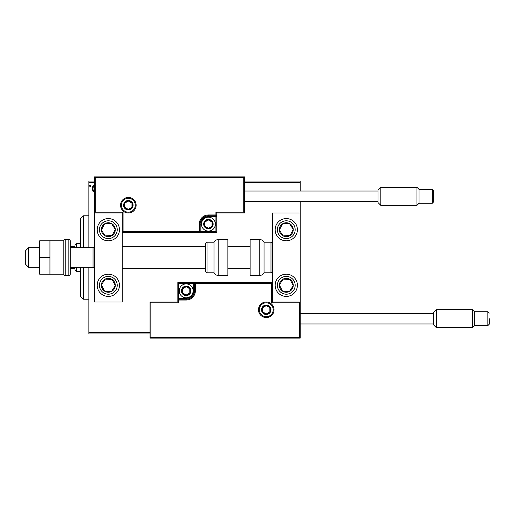 <?xml version="1.0" encoding="UTF-8"?>
<svg xmlns="http://www.w3.org/2000/svg" width="515" height="515" viewBox="0 0 515 515"><rect width="100%" height="100%" fill="white"/><g stroke="black" fill="none" stroke-linecap="round" stroke-linejoin="round"><path stroke-width="0.77" d="M94.979 192.443L92.964 191.271L92.237 188.748C92.217 186.726 93.131 185.509 94.979 185.085M94.425 182.426L88.863 182.426L88.863 247.767M88.863 267.234L88.863 332.574L150.039 332.574M244.574 181.035L300.181 181.035L300.181 191.046M300.181 201.616L300.181 213.01L272.377 213.01L272.377 301.99L300.181 301.99L300.181 213.01M300.181 182.426L244.574 182.426M90.737 185.896L90.112 186.707L89.488 185.896L90.112 185.085L90.737 185.896M150.039 333.965L88.863 333.965L88.863 332.574M88.863 182.426L88.863 181.035L94.425 181.035M94.979 185.96C93.614 186.308 92.951 187.235 92.983 188.741C92.951 190.247 93.621 191.194 94.979 191.574M108.33 218.572A11.124 11.124 0 0 1 119.448 229.696A11.124 11.124 0 0 1 108.33 240.82A11.124 11.124 0 0 1 97.206 229.696A11.124 11.124 0 0 1 108.33 218.572M108.33 296.428A11.124 11.124 0 0 0 119.448 285.304A11.124 11.124 0 0 0 108.33 274.18A11.124 11.124 0 0 0 97.206 285.304A11.124 11.124 0 0 0 108.33 296.428A11.124 11.124 0 0 1 99.015 279.22A11.124 11.124 0 0 1 108.33 274.18M122.229 213.01L122.229 301.99L94.425 301.99L94.425 213.01L122.229 213.01L123.066 212.18L123.066 231.641L122.229 232.477L200.921 232.477L200.921 231.641L215.933 231.641L215.933 216.628L208.427 216.628A7.506 7.506 0 0 0 200.921 224.134L200.921 231.641L200.084 231.641A0.837 0.837 0 0 1 199.247 232.477L199.247 224.134A9.173 9.173 0 0 1 208.427 214.961L215.933 214.961L215.933 212.18L243.737 212.18L243.737 177.701L244.574 176.87L244.574 213.01L216.764 213.01L216.764 214.961L215.933 214.961L215.933 215.791L208.427 215.791A8.343 8.343 0 0 0 200.084 224.134L200.084 231.641L123.066 231.641M286.276 296.428A11.124 11.124 0 0 1 275.158 285.304A11.124 11.124 0 0 1 286.276 274.18A11.124 11.124 0 0 1 297.4 285.304A11.124 11.124 0 0 1 286.276 296.428M286.276 218.572A11.124 11.124 0 0 0 275.158 229.696A11.124 11.124 0 0 0 286.276 240.82A11.124 11.124 0 0 0 297.4 229.696A11.124 11.124 0 0 0 286.276 218.572A11.124 11.124 0 0 1 292.359 239.005M28.531 267.234L25.75 264.453L25.75 250.548L28.531 247.767L28.531 267.234L39.655 267.234M93.035 247.767L70.24 247.767L70.24 240.82L70.24 274.18L70.24 267.234L93.035 267.234L93.035 247.767L94.425 246.376M259.309 309.773A6.953 6.953 0 0 0 266.261 316.725A6.953 6.953 0 0 0 273.207 309.773A6.953 6.953 0 0 0 266.261 302.82A6.953 6.953 0 0 0 259.309 309.773M150.039 301.99L177.842 301.99L177.842 300.039L178.673 300.039L178.673 302.82L150.869 302.82L150.869 337.299L150.039 338.13L150.039 301.99L150.869 302.82M150.869 337.299L299.344 337.299L299.344 302.82L300.181 301.99L300.181 338.13L150.039 338.13M186.179 298.372L186.179 299.209L178.673 299.209A0.837 0.837 0 0 0 177.842 300.039L177.842 282.523L193.692 282.523L193.692 283.359L178.673 283.359L178.673 298.372L186.179 298.372A7.506 7.506 0 0 0 193.692 290.866L193.692 283.359L194.522 283.359A0.837 0.837 0 0 1 195.359 282.523L193.692 282.523M186.179 300.039L186.179 299.209A8.343 8.343 0 0 0 194.522 290.866L194.522 283.359L195.359 283.359L195.359 282.523L272.377 282.523L271.54 283.359L195.359 283.359L195.359 290.866A9.173 9.173 0 0 1 186.179 300.039L178.673 300.039L178.673 298.372L177.842 298.372M177.842 301.99L178.673 302.82M299.344 337.299L300.181 338.13M299.344 302.82L271.54 302.82L272.377 301.99M177.842 282.523L178.673 283.359M135.297 205.228A6.953 6.953 0 0 0 128.351 198.275A6.953 6.953 0 0 0 121.398 205.228A6.953 6.953 0 0 0 128.351 212.18A6.953 6.953 0 0 0 135.297 205.228M243.737 177.701L95.262 177.701L95.262 212.18L94.425 213.01L94.425 176.87L244.574 176.87M216.764 216.628L215.933 216.628L215.933 215.791A0.837 0.837 0 0 0 216.764 214.961L216.764 232.477L200.921 232.477M244.574 213.01L243.737 212.18M216.764 213.01L215.933 212.18M95.262 177.701L94.425 176.87M216.764 232.477L215.933 231.641M212.598 224.134A4.172 4.172 0 0 0 204.816 222.049A4.172 4.172 0 0 0 208.427 228.306A4.172 4.172 0 0 0 212.598 224.134M212.038 224.134L212.038 222.049L208.427 219.963L204.816 222.049L204.816 226.22L208.427 228.306L212.038 226.22L212.038 224.134M201.474 224.134A6.953 6.953 0 0 1 208.427 217.182A6.953 6.953 0 0 1 215.379 224.134A6.953 6.953 0 0 1 208.427 231.087A6.953 6.953 0 0 1 201.474 224.134M204.816 222.049L204.816 226.22L208.427 228.306L212.038 226.22L212.038 222.049L208.427 219.963M190.35 290.866A4.172 4.172 0 0 0 182.568 288.78A4.172 4.172 0 0 0 186.179 295.037A4.172 4.172 0 0 0 190.35 290.866M189.79 290.866L189.79 288.78L186.179 286.694L182.568 288.78L182.568 292.951L186.179 295.037L189.79 292.951L189.79 290.866M179.233 290.866A6.953 6.953 0 0 1 186.179 283.913A6.953 6.953 0 0 1 193.131 290.866A6.953 6.953 0 0 1 186.179 297.818A6.953 6.953 0 0 1 179.233 290.866M182.568 288.78L182.568 292.951L186.179 295.037L189.79 292.951L189.79 288.78L186.179 286.694M270.427 309.773A4.172 4.172 0 0 0 262.644 307.687A4.172 4.172 0 0 0 266.261 313.944A4.172 4.172 0 0 0 270.427 309.773M269.873 309.773L269.873 307.687L266.261 305.601L262.644 307.687L262.644 311.858L266.261 313.944L269.873 311.858L269.873 309.773M262.644 307.687L262.644 311.858L266.261 313.944M269.873 311.858L269.873 307.687M132.516 205.228A4.172 4.172 0 0 0 124.739 203.142A4.172 4.172 0 0 0 128.351 209.399A4.172 4.172 0 0 0 132.516 205.228M131.962 205.228L131.962 203.142L128.351 201.056L124.739 203.142L124.739 207.313L128.351 209.399L131.962 207.313L131.962 205.228M124.739 203.142L124.739 207.313L128.351 209.399L131.962 207.313L131.962 203.142M102.511 281.505A6.953 6.953 0 0 0 111.465 291.509A6.953 6.953 0 0 0 112.128 279.484A6.953 6.953 0 0 0 102.511 281.505M103.29 282.014L101.391 284.924L104.526 291.123L111.465 291.509L115.27 285.69L112.128 279.484L105.189 279.104L103.29 282.014M114.414 275.995A11.124 11.124 0 0 1 117.639 291.387M101.391 284.924L104.526 291.123L111.465 291.509L115.27 285.69L112.128 279.484L105.189 279.104L101.391 284.924M280.456 281.505A6.953 6.953 0 0 0 289.417 291.509A6.953 6.953 0 0 0 290.08 279.484A6.953 6.953 0 0 0 280.456 281.505M281.235 282.014L279.336 284.924L282.478 291.123L289.417 291.509L293.215 285.69L290.08 279.484L283.141 279.104L281.235 282.014M279.336 284.924L282.478 291.123L289.417 291.509L293.215 285.69L290.08 279.484L283.141 279.104L279.336 284.924M292.095 225.892A6.953 6.953 0 0 0 279.336 230.076A6.953 6.953 0 0 0 290.08 235.516A6.953 6.953 0 0 0 292.095 225.892M291.316 226.4L289.417 223.491L282.478 223.877L279.336 230.076L283.141 235.896L290.08 235.516L293.215 229.31L291.316 226.4M286.276 240.82A11.124 11.124 0 0 1 276.967 235.78M289.417 223.491L282.478 223.877L279.336 230.076L283.141 235.896L290.08 235.516L293.215 229.31L289.417 223.491M114.15 225.892A6.953 6.953 0 0 0 101.391 230.076A6.953 6.953 0 0 0 112.128 235.516A6.953 6.953 0 0 0 114.15 225.892M113.371 226.4L111.465 223.491L104.526 223.877L101.391 230.076L105.189 235.896L112.128 235.516L115.27 229.31L113.371 226.4M99.015 235.78A11.124 11.124 0 0 1 102.247 220.388A11.124 11.124 0 0 1 117.639 223.613M111.465 223.491L104.526 223.877L101.391 230.076L105.189 235.896L112.128 235.516L115.27 229.31L111.465 223.491M259.219 275.57A5.562 5.562 0 0 0 264.034 272.796L264.034 242.205A5.562 5.562 0 0 0 259.219 239.43L250.129 239.43L250.129 275.57L259.219 275.57L259.219 239.43M264.034 272.796L270.987 272.796A1.391 1.391 0 0 0 272.377 271.405M270.987 272.796L270.987 242.205A1.391 1.391 0 0 1 272.377 243.595M270.987 242.205L264.034 242.205M218.804 275.57L227.888 275.57L227.888 239.43L218.804 239.43L218.804 275.57C216.699 275.506 215.096 274.579 213.989 272.796L213.989 242.205L207.036 242.205L207.036 272.796L205.646 271.405L205.646 243.595L207.036 242.205M122.229 268.624L205.646 268.624L205.646 246.376L122.229 246.376M378.029 202.588L378.029 190.074L380.81 187.293L380.81 205.369L378.029 202.588M433.643 201.893L433.643 196.331L433.643 201.893L432.252 203.283L432.252 189.378L419.043 189.378L419.043 203.283L416.957 205.369L416.957 187.293L380.81 187.293M433.643 196.331L433.643 190.769L433.643 196.331M433.643 324.926L433.643 312.412L436.424 309.631L436.424 327.707L433.643 324.926M489.25 318.669L489.25 324.231L487.86 325.622L487.86 311.717L474.65 311.717L474.65 325.622L472.57 327.707L472.57 309.631L436.424 309.631M49.942 257.5L39.655 257.5L39.655 274.18L49.942 274.18L49.942 240.82L63.841 240.82L63.841 274.18L49.942 274.18M39.655 257.5L39.655 240.82L49.942 240.82M70.24 240.82A1.391 1.391 0 0 0 68.849 239.43L65.231 239.43A1.391 1.391 0 0 0 63.841 240.82M65.231 239.43L65.231 275.57A1.391 1.391 0 0 1 63.841 274.18M70.24 274.18A1.391 1.391 0 0 1 68.849 275.57L68.849 239.43M65.231 275.57L68.849 275.57M83.308 267.234L83.308 299.209L80.527 296.428L80.527 267.234M80.527 247.767L80.527 218.572L83.308 215.791L83.308 247.767M76.355 267.234L76.355 271.405L74.965 270.014L74.965 267.234M74.965 247.767L74.965 244.986L76.355 243.595L76.355 247.767M76.355 271.405L80.527 271.405M76.355 243.595L80.527 243.595M74.965 268.624L70.24 268.624M74.965 246.376L70.24 246.376M274.044 309.773A7.783 7.783 0 0 1 266.261 317.555A7.783 7.783 0 0 1 258.472 309.773A7.783 7.783 0 0 1 266.261 301.99A7.783 7.783 0 0 1 274.044 309.773M271.54 302.82L271.54 283.359M193.692 290.866L195.359 290.866M120.562 205.228A7.783 7.783 0 0 1 128.351 197.445A7.783 7.783 0 0 1 136.134 205.228A7.783 7.783 0 0 1 128.351 213.01A7.783 7.783 0 0 1 120.562 205.228M95.262 212.18L123.066 212.18M208.427 216.628L208.427 214.961M200.921 224.134L199.247 224.134M213.152 224.134A4.725 4.725 0 0 0 208.427 219.409A4.725 4.725 0 0 0 203.695 224.134A4.725 4.725 0 0 0 208.427 228.86A4.725 4.725 0 0 0 213.152 224.134M190.911 290.866A4.725 4.725 0 0 0 186.179 286.14A4.725 4.725 0 0 0 181.454 290.866A4.725 4.725 0 0 0 186.179 295.591A4.725 4.725 0 0 0 190.911 290.866M270.987 309.773A4.725 4.725 0 0 0 266.261 305.047A4.725 4.725 0 0 0 261.53 309.773A4.725 4.725 0 0 0 266.261 314.498A4.725 4.725 0 0 0 270.987 309.773M133.076 205.228A4.725 4.725 0 0 0 128.351 200.502A4.725 4.725 0 0 0 123.619 205.228A4.725 4.725 0 0 0 128.351 209.953A4.725 4.725 0 0 0 133.076 205.228M100.882 280.437A8.897 8.897 0 0 0 103.464 292.752A8.897 8.897 0 0 0 115.778 290.17A8.897 8.897 0 0 0 113.197 277.855A8.897 8.897 0 0 0 100.882 280.437M278.827 280.437A8.897 8.897 0 0 0 281.409 292.752A8.897 8.897 0 0 0 293.724 290.17A8.897 8.897 0 0 0 291.142 277.855A8.897 8.897 0 0 0 278.827 280.437M293.724 224.83A8.897 8.897 0 0 0 281.409 222.248A8.897 8.897 0 0 0 278.827 234.563A8.897 8.897 0 0 0 291.142 237.145A8.897 8.897 0 0 0 293.724 224.83M115.778 224.83A8.897 8.897 0 0 0 103.464 222.248A8.897 8.897 0 0 0 100.882 234.563A8.897 8.897 0 0 0 113.197 237.145A8.897 8.897 0 0 0 115.778 224.83M93.035 267.234L94.425 268.624M250.129 268.624L227.888 268.624M250.129 246.376L227.888 246.376M28.531 247.767L39.655 247.767M207.036 272.796L213.989 272.796M218.804 239.43C216.699 239.494 215.096 240.421 213.989 242.205M432.252 203.283L419.043 203.283M416.957 205.369L380.81 205.369M378.029 201.616L244.574 201.616M378.029 191.046L244.574 191.046M432.252 189.378L433.643 190.769M419.043 189.378L416.957 187.293M487.86 325.622L474.65 325.622M472.57 327.707L436.424 327.707M433.643 323.954L300.181 323.954M433.643 313.384L300.181 313.384M487.86 311.717L489.25 313.107M474.65 311.717L472.57 309.631M83.308 215.791L88.863 215.791M83.308 299.209L88.863 299.209"/></g></svg>
